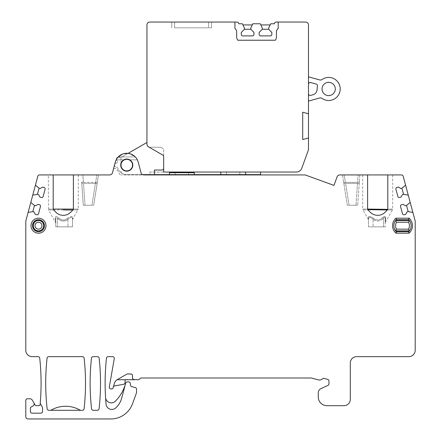 <?xml version="1.0" encoding="UTF-8"?>
<svg xmlns="http://www.w3.org/2000/svg" width="441" height="441" viewBox="0 0 441 441"><rect width="100%" height="100%" fill="white"/><g stroke="black" fill="none" stroke-linecap="round" stroke-linejoin="round"><path stroke-width="0.33" stroke-dasharray="2.21 1.65" d="M160.711 147.233L149.83 147.233A2.883 2.883 0 0 1 146.947 144.35A2.883 2.883 0 0 0 149.83 147.233L160.711 147.233L163.677 148.948L163.677 172.04L163.677 148.948L160.711 147.233M154.444 174.636L154.444 170.022L161.946 170.022A1.731 1.731 0 0 0 163.677 168.291L163.677 156.61A1.731 1.731 0 0 0 162.812 155.111L148.391 146.781A2.883 2.883 0 0 1 146.947 144.284L146.947 24.933A2.883 2.883 0 0 1 149.83 22.05L236.944 22.05A1.731 1.731 0 0 1 238.675 23.781L242.423 23.781L242.963 24.933L252.269 24.933L252.803 23.781L260.306 23.781L260.846 24.933L270.151 24.933L270.686 23.781L274.44 23.781A1.731 1.731 0 0 1 276.171 22.05L305.591 22.05A2.883 2.883 0 0 1 308.474 24.933L308.474 148.832A5.772 5.772 0 0 1 308.127 150.805L301.782 168.247A5.772 5.772 0 0 1 296.358 172.04L163.677 172.04L169.443 172.04L169.443 174.636M146.947 142.471L121.997 156.875A9.52 9.52 0 0 0 121.137 157.431A1.444 1.444 0 0 1 119.555 157.514A2.018 2.018 0 0 0 117.223 160.789L117.708 162.139L116.479 163.109A2.018 2.018 0 0 0 116.479 167.128A1.444 1.444 0 0 1 117.719 168.115A9.52 9.52 0 0 0 126.754 174.636L149.83 174.636L149.83 172.04L163.677 172.04L163.677 168.291M120.988 165.116A5.772 5.772 0 0 1 126.754 159.35A5.772 5.772 0 0 1 132.526 165.116A5.772 5.772 0 0 1 126.754 170.888A5.772 5.772 0 0 1 120.988 165.116A5.772 5.772 0 0 0 126.754 170.888A5.772 5.772 0 0 0 132.526 165.116A5.772 5.772 0 0 0 126.754 159.35A5.772 5.772 0 0 0 120.988 165.116A5.772 5.772 0 0 0 126.754 170.888A5.772 5.772 0 0 0 132.526 165.116A5.772 5.772 0 0 0 126.754 159.35A5.772 5.772 0 0 0 120.988 165.116M194.249 174.636L194.249 172.04L260.592 172.04L149.83 172.04L149.83 174.636L260.592 174.636L260.592 172.04M194.249 172.04L169.443 172.04M116.518 159.195A2.018 2.018 0 0 0 117.229 160.794L117.708 162.139L116.479 163.109A2.018 2.018 0 0 0 116.479 167.128L116.479 167.128A1.444 1.444 0 0 1 117.719 168.115A9.52 9.52 0 0 0 122.615 173.688A2.883 2.883 0 0 1 120.988 171.091A2.883 2.883 0 0 0 122.615 173.688A9.52 9.52 0 0 0 126.754 174.636L142.581 174.636A2.883 2.883 0 0 1 141.054 172.789L138.176 162.056A11.824 11.824 0 0 0 115.333 162.056L112.455 172.789A2.883 2.883 0 0 1 109.671 174.928L39.492 174.928A1.731 1.731 0 0 0 37.821 176.207L25.859 220.858A1.731 1.731 0 0 0 25.799 221.305L25.799 350.303A6.345 6.345 0 0 0 32.143 356.648L38.009 356.648A1.731 1.731 0 0 1 39.729 358.191A230.753 230.753 0 0 1 40.252 402.798A2.729 2.729 0 0 0 40.616 404.16L42.297 407.071A1.731 1.731 0 0 1 42.529 407.936L42.529 411.453A1.731 1.731 0 0 1 40.798 413.178L32.143 413.178A1.731 1.731 0 0 1 30.412 411.453L30.412 408.465A1.731 1.731 0 0 1 31.278 406.966L33.003 405.968A2.31 2.31 0 0 0 33.847 402.82M120.988 163.269L120.988 157.531A1.444 1.444 0 0 0 121.137 157.431A9.52 9.52 0 0 1 121.997 156.875L128.072 153.369M117.824 157.365A2.018 2.018 0 0 1 119.555 157.514A1.444 1.444 0 0 0 120.988 157.531L120.988 166.968M174.636 22.05L211.559 22.05L174.636 22.05L174.636 27.822L208.676 27.822L174.636 27.822L174.636 22.05M171.753 22.05L171.753 27.822L171.753 22.05M211.559 27.822L208.676 27.822L211.559 27.822L211.559 22.05L211.559 27.822M208.676 22.05L208.676 27.822L208.676 22.05M242.963 24.933L244.441 28.108L244.441 29.26M250.786 29.26L253.961 32.436L253.961 34.453A1.444 1.444 0 0 1 252.517 35.897L242.71 35.897A1.444 1.444 0 0 1 241.266 34.453L241.266 32.436L244.441 29.255M252.269 24.933L250.786 28.108M260.846 24.933L262.323 28.108L262.323 29.26M268.668 29.26L271.843 32.436L271.843 34.453A1.444 1.444 0 0 1 270.399 35.897L260.592 35.897A1.444 1.444 0 0 1 259.154 34.453L259.154 32.436L262.329 29.255M270.151 24.933L268.668 28.108M308.474 101.083L308.474 76.855L308.474 101.083L319.648 98.012A2.883 2.883 0 0 1 322.062 98.431A11.538 11.538 0 0 0 340.204 88.972A11.538 11.538 0 0 0 322.062 79.507A2.883 2.883 0 0 1 319.648 79.926L308.474 76.855M308.474 138.005L302.708 139.549L302.708 112.229L308.474 113.778M335.303 88.972A6.632 6.632 0 0 1 328.666 95.603A6.632 6.632 0 0 1 322.035 88.972A6.632 6.632 0 0 1 328.666 82.335A6.632 6.632 0 0 1 335.303 88.972M308.474 84.209L308.59 83.586M308.932 83.035L309.428 82.665M310.662 82.539L316.252 84.077A1.731 1.731 0 0 1 317.476 86.166A11.538 11.538 0 0 0 317.129 89.137A5.772 5.772 0 0 1 312.889 94.787L310.668 95.394A1.731 1.731 0 0 1 308.474 93.729M234.921 22.05L234.921 28.544A4.041 4.041 0 0 1 236.652 31.857L236.652 36.763A5.772 5.772 0 0 0 237.809 40.225L275.305 40.225A5.772 5.772 0 0 0 276.457 36.763L276.457 31.857A4.041 4.041 0 0 1 278.188 28.544L278.188 22.05M220.787 174.636L220.787 172.04M245.593 172.04L245.593 174.636M175.215 172.04L175.215 174.636L175.215 172.04M226.558 172.04L226.558 174.636L226.558 172.04M188.483 172.04L188.483 174.636L188.483 172.04M239.827 172.04L239.827 174.636L239.827 172.04M40.252 402.798L40.252 403.95A1.731 1.731 0 0 1 38.521 405.681L36.498 405.681A1.731 1.731 0 0 1 34.999 404.816L32.336 400.202A2.883 2.883 0 0 0 29.839 398.758L27.529 398.758A1.731 1.731 0 0 0 25.799 400.489L25.799 416.64A2.31 2.31 0 0 0 28.108 418.95L110.829 418.95A23.075 23.075 0 0 0 132.515 403.769L136.456 392.931A1.731 1.731 0 0 0 136.561 392.341L136.561 389.232A1.731 1.731 0 0 0 135.282 387.556L131.324 386.498A0.865 0.865 0 0 1 130.696 385.814L130.26 383.345A1.731 1.731 0 0 0 128.557 381.912L127.355 381.912A1.731 1.731 0 0 0 125.685 383.196L121.655 398.217A20.192 20.192 0 0 1 115.696 407.969A5.772 5.772 0 0 1 106.083 404.215A230.753 230.753 0 0 1 106.479 358.191A1.731 1.731 0 0 1 108.199 356.648L112.576 356.648A1.731 1.731 0 0 1 114.28 358.676L109.296 386.922A1.731 1.731 0 0 0 111.005 388.951L111.496 388.951A1.731 1.731 0 0 0 113.155 387.705L113.331 387.104A1.731 1.731 0 0 1 114.693 385.881L123.596 384.309A1.731 1.731 0 0 0 125.024 382.606L125.024 380.991A1.731 1.731 0 0 1 127.934 379.723L138.292 379.723A1.731 1.731 0 0 0 139.791 378.858A1.731 1.731 0 0 1 141.291 377.992L311.065 377.992A1.731 1.731 0 0 1 311.511 378.047L318.242 379.855A4.614 4.614 0 0 0 322.52 378.825M322.525 378.825L324.141 378.433L327.674 379.376A1.731 1.731 0 0 1 328.953 381.052L328.953 383.813A1.731 1.731 0 0 1 327.955 385.379L320.949 388.648A4.614 4.614 0 0 0 318.281 392.832L318.281 397.027A8.655 8.655 0 0 0 326.935 405.681L343.952 405.681A6.345 6.345 0 0 0 350.303 399.337L350.303 362.993A6.345 6.345 0 0 1 356.648 356.648L408.857 356.648A6.345 6.345 0 0 0 415.202 350.303L415.202 221.305A1.731 1.731 0 0 0 415.141 220.858L403.179 176.207A1.731 1.731 0 0 0 401.508 174.928L339.802 174.928A2.883 2.883 0 0 0 337.089 176.824L333.964 185.407L305.161 174.928L143.838 174.928A2.883 2.883 0 0 1 141.054 172.789L138.176 162.056A11.824 11.824 0 0 0 137.333 159.835A11.824 11.824 0 0 1 138.176 162.056L141.054 172.789A2.883 2.883 0 0 0 143.838 174.928L121.121 174.928L143.838 174.928M47.126 408.757A230.753 230.753 0 0 1 47.06 358.191A1.731 1.731 0 0 1 48.78 356.648L82.428 356.648A1.731 1.731 0 0 1 84.148 358.191A230.753 230.753 0 0 1 84.088 408.757A1.731 1.731 0 0 1 82.368 410.295L48.846 410.295A1.731 1.731 0 0 1 47.126 408.757M120.696 165.116A6.058 6.058 0 0 1 126.754 159.063A6.058 6.058 0 0 1 132.813 165.116A6.058 6.058 0 0 1 126.754 171.174A6.058 6.058 0 0 1 123.794 159.835C125.768 158.81 127.741 158.81 129.715 159.835A6.058 6.058 0 0 1 126.754 171.174A6.058 6.058 0 0 1 120.696 165.116A6.058 6.058 0 0 0 126.754 171.174A6.058 6.058 0 0 0 129.715 159.835C127.741 158.81 125.768 158.81 123.794 159.835A6.058 6.058 0 0 0 120.696 165.116M97.428 356.648L93.2 356.648A1.731 1.731 0 0 0 91.48 358.191A230.753 230.753 0 0 0 91.546 408.757A1.731 1.731 0 0 0 93.266 410.295L97.367 410.295A1.731 1.731 0 0 0 99.087 408.757A230.753 230.753 0 0 0 99.148 358.191A1.731 1.731 0 0 0 97.428 356.648M44.117 225.693A5.623 5.623 0 0 1 38.494 231.316A5.623 5.623 0 0 1 32.866 225.693A5.623 5.623 0 0 1 38.494 220.07A5.623 5.623 0 0 1 44.117 225.693M44.695 225.693A6.202 6.202 0 0 0 38.494 219.491A6.202 6.202 0 0 0 32.292 225.693A6.202 6.202 0 0 0 38.494 231.894A6.202 6.202 0 0 0 44.695 225.693A6.202 6.202 0 0 1 38.494 231.894A6.202 6.202 0 0 1 32.292 225.693A6.202 6.202 0 0 1 38.494 219.491A6.202 6.202 0 0 1 44.695 225.693M33.301 225.693A5.193 5.193 0 0 1 38.494 220.5A5.193 5.193 0 0 1 43.681 225.693A5.193 5.193 0 0 1 38.494 230.886A5.193 5.193 0 0 1 33.301 225.693A5.193 5.193 0 0 1 38.494 220.5A5.193 5.193 0 0 1 43.681 225.693A5.193 5.193 0 0 1 38.494 230.886A5.193 5.193 0 0 1 33.301 225.693M396.31 219.651L395.588 220.5L409.43 220.5L408.708 219.651M408.542 219.491L409.083 220.07L408.542 219.491L396.476 219.491L408.542 219.491M408.587 231.85L409.43 230.886L395.588 230.886L396.431 231.85M396.476 231.894L395.935 231.316L396.476 231.894L408.542 231.894L396.476 231.894M395.588 220.5A8.655 8.655 0 0 0 395.588 230.886A8.655 8.655 0 0 1 395.588 220.5M50.417 410.295L80.791 410.295L50.417 410.295A1.731 1.731 0 0 0 51.277 410.069A28.847 28.847 0 0 1 79.931 410.069A1.731 1.731 0 0 0 80.791 410.295M115.333 162.056A11.824 11.824 0 0 1 116.176 159.835A11.824 11.824 0 0 0 115.333 162.056L113.585 168.578L114.792 168.578A2.883 2.883 0 0 1 117.289 170.022L119.621 174.063A1.731 1.731 0 0 0 121.121 174.928A1.731 1.731 0 0 1 119.621 174.063L117.289 170.022A2.883 2.883 0 0 0 114.792 168.578L113.585 168.578M118.205 156.952L135.304 156.952L118.205 156.952L116.176 159.835L118.205 156.952C123.904 151.952 129.604 151.952 135.304 156.952L137.333 159.835L135.304 156.952L128.893 153.49L122.482 154.091M73.393 174.928L78.294 174.928L73.393 174.928L73.393 208.825L72.986 209.938L78.063 209.938L72.986 209.938M53.201 174.928L48.301 174.928L53.201 174.928L53.223 209.078L48.301 209.078L53.223 209.078L53.615 209.938L48.532 209.938L55.798 222.992L55.798 218.995L55.798 226.845L72.528 226.845L72.528 218.747C72.159 216.807 70.621 216.989 67.914 219.298C64.618 221.895 61.156 221.597 57.528 218.405C56.465 216.873 55.886 217.071 55.798 218.995L55.268 218.13L55.566 222.126L55.268 218.13L55.798 218.995L55.798 226.845L57.528 226.845L57.528 218.405C61.156 221.597 64.618 221.895 67.914 219.298C70.797 216.873 72.335 216.685 72.528 218.747L72.528 226.845L57.528 226.845L57.528 218.405C56.431 216.895 55.858 217.093 55.798 218.995M81.183 174.928L98.486 174.928L82.875 174.928L83.393 182.37A1.731 0.59 176 0 1 81.668 181.901L83.299 205.247L81.668 181.901A1.731 0.59 176 0 0 83.393 182.37L83.503 183.357L81.778 183.478L83.503 183.357L83.393 182.37L95.647 182.37L95.399 183.357L97.108 183.632L93.685 205.247L97.362 182.05L97.108 183.632L95.399 183.357L95.647 182.37A1.731 0.584 -171 0 0 97.362 182.05L98.486 174.928L97.362 182.05A1.731 0.584 -171 0 1 95.647 182.37L96.827 174.928L95.647 182.37L83.393 182.37L82.875 174.928M125.668 383.251L121.655 398.217L125.668 383.251A40.385 40.385 0 0 1 115.432 401.139A5.772 5.772 0 0 1 105.564 397.446A230.753 230.753 0 0 0 106.083 404.215A230.753 230.753 0 0 1 105.564 397.446M121.655 398.217A20.192 20.192 0 0 1 115.696 407.969A5.772 5.772 0 0 1 106.083 404.215A5.772 5.772 0 0 0 115.696 407.969A20.192 20.192 0 0 0 121.655 398.217M113.331 387.104L115.073 381.768M131.644 374.177L126.749 374.183L115.977 380.616M132.526 377.992L132.129 374.585M132.917 379.089L133.403 379.497M412.886 212.441L408.184 211.608L407.071 211.906L405.643 214.381L404.248 214.756A1.444 1.444 0 0 1 402.484 213.736L400.544 206.493A1.444 1.444 0 0 1 401.564 204.723L402.953 204.348L405.428 205.776L406.541 205.478L410.196 202.413M408.256 195.165L403.554 194.338L402.44 194.635L401.012 197.105L399.618 197.48A1.444 1.444 0 0 1 397.854 196.46L395.913 189.217A1.444 1.444 0 0 1 396.933 187.447L398.328 187.078L400.797 188.505L401.911 188.208L405.571 185.137M387.799 174.928L392.699 174.928L387.799 174.928L387.777 209.078L392.699 209.078L387.777 209.078M367.607 174.928L362.706 174.928L367.607 174.928L367.623 209.078L362.706 209.078L367.623 209.078M359.817 174.928L342.514 174.928L359.817 174.928L357.701 205.247L359.817 174.928M362.706 174.928L362.706 209.078L362.937 209.938L368.014 209.938L362.937 209.938L368.241 219.127L368.147 217.882C368.285 215.831 370.137 216.018 373.698 218.433L373.086 219.298C376.382 221.895 379.844 221.597 383.472 218.405C384.535 216.873 385.114 217.071 385.202 218.995L385.202 222.992L385.732 218.13L385.434 222.126L392.468 209.938L387.402 209.927M387.292 210.048L385.043 212.292M384.243 213.014L383.361 213.659M382.386 214.216L381.322 214.684M376.449 215.258L375.236 215.037M374.084 214.684L373.02 214.216M372.044 213.659L371.162 213.014M368.114 210.048L370.357 212.292M368.444 219.69L368.147 217.882C368.285 215.831 370.137 216.018 373.698 218.433C376.846 220.847 379.861 220.55 382.744 217.54C384.635 215.952 385.632 216.151 385.732 218.13C385.638 216.151 384.64 215.958 382.744 217.54C379.436 220.627 376.421 220.924 373.698 218.433L373.086 219.298C370.203 216.873 368.665 216.685 368.472 218.747L368.472 219.993L368.472 218.747C368.841 216.807 370.379 216.989 373.086 219.298L373.086 226.845L368.472 226.845L368.472 218.747L368.472 226.845L383.472 226.845L373.086 226.845L373.086 219.298C376.382 221.895 379.844 221.597 383.472 218.405C384.569 216.895 385.142 217.093 385.202 218.995L385.236 222.65M382.744 217.54L383.472 218.405L383.472 226.845L385.202 226.845L383.472 226.845L383.472 218.405L382.744 217.54M385.732 218.13L385.202 218.995L385.202 226.845L385.202 218.995L385.202 222.992L385.202 218.995L385.732 218.13M368.147 217.882L368.472 219.993L368.147 217.882M355.964 205.247L347.315 205.247L343.892 183.632L347.315 205.247L349.068 205.247L345.601 183.357L343.892 183.632L343.638 182.05L343.892 183.632L345.601 183.357L349.068 205.247L357.701 205.247L355.964 205.247L357.497 183.357L359.222 183.478L357.497 183.357L357.607 182.37A1.731 0.59 -176 0 0 359.332 181.901A1.731 0.59 -176 0 1 357.607 182.37L357.497 183.357L345.601 183.357L357.497 183.357L355.964 205.247M343.638 182.05L342.514 174.928L343.638 182.05A1.731 0.584 171 0 0 345.353 182.37A1.731 0.584 171 0 1 343.638 182.05L343.892 183.632L343.638 182.05M35.429 185.137L39.089 188.208L40.203 188.505L42.672 187.078L44.067 187.447A1.444 1.444 0 0 1 45.087 189.217L43.146 196.46A1.444 1.444 0 0 1 41.382 197.48L39.988 197.105L38.56 194.635L37.446 194.338L32.744 195.165M30.804 202.413L34.459 205.478L35.572 205.776L38.047 204.348L39.436 204.723A1.444 1.444 0 0 1 40.456 206.493L38.516 213.736A1.444 1.444 0 0 1 36.752 214.756L35.357 214.381L33.929 211.906L32.816 211.608L28.114 212.441M78.294 174.928L78.294 209.078L73.377 209.078L78.294 209.078L72.759 219.127L72.853 217.882C72.715 215.831 70.863 216.018 67.302 218.433L67.914 219.298L67.914 226.845L67.914 219.298L67.302 218.433C64.154 220.847 61.139 220.55 58.256 217.54C56.365 215.952 55.368 216.151 55.268 218.13C55.362 216.151 56.36 215.958 58.256 217.54L57.528 218.405L58.256 217.54C61.564 220.627 64.579 220.924 67.302 218.433C70.863 216.018 72.715 215.831 72.853 217.882L72.556 219.69M72.886 210.048L70.643 212.292M69.838 213.014L68.956 213.659M67.98 214.216L66.916 214.684M62.043 215.258L60.83 215.037M59.678 214.684L58.614 214.216M57.639 213.659L56.757 213.014M55.957 212.292L53.708 210.048M72.759 219.127L72.853 217.882L72.759 219.127M85.036 205.247L93.685 205.247L91.932 205.247L95.399 183.357L91.932 205.247L83.299 205.247L85.036 205.247L83.503 183.357L95.399 183.357L83.503 183.357L85.036 205.247M129.715 159.835L137.333 159.835L129.715 159.835M116.176 159.835L123.794 159.835L116.176 159.835M392.699 174.928L392.699 209.078L392.468 209.938L387.385 209.938M357.607 182.37L345.353 182.37L344.173 174.928L345.353 182.37L357.607 182.37L358.125 174.928L357.607 182.37M63.322 209.938L48.532 209.938L48.301 174.928M359.222 183.478L359.332 181.901M81.778 183.478L81.668 181.901M97.362 182.05L97.108 183.632L97.362 182.05"/><path stroke-width="0.66" d="M163.677 172.04L296.358 172.04A5.772 5.772 0 0 0 301.782 168.247L308.127 150.805A5.772 5.772 0 0 0 308.474 148.832L308.474 24.933A2.883 2.883 0 0 0 305.591 22.05L278.188 22.05L278.188 28.544A4.041 4.041 0 0 0 276.457 31.857L276.457 36.763A5.772 5.772 0 0 1 275.305 40.225L237.809 40.225A5.772 5.772 0 0 1 236.652 36.763L236.652 31.857A4.041 4.041 0 0 0 234.921 28.544L234.921 22.05L149.83 22.05A2.883 2.883 0 0 0 146.947 24.933L146.947 144.284A2.883 2.883 0 0 0 148.391 146.781L162.812 155.111A1.731 1.731 0 0 1 163.677 156.61L163.677 172.04M73.393 174.928L53.201 174.928L53.201 208.825A1.731 1.731 0 0 0 53.708 210.048L55.957 212.292A10.386 10.386 0 0 0 70.643 212.292L72.886 210.048A1.731 1.731 0 0 0 73.393 208.825L73.393 174.928L109.671 174.928A2.883 2.883 0 0 0 112.455 172.789L115.333 162.056A11.824 11.824 0 0 1 138.176 162.056L141.054 172.789A2.883 2.883 0 0 0 143.838 174.928A2.883 2.883 0 0 1 142.581 174.636L260.592 174.636L260.592 172.04M194.249 174.636L194.249 172.04M220.787 172.04L220.787 174.636M120.988 166.968L120.988 163.269M128.072 153.369L146.947 142.471M308.474 113.778L302.708 112.229L302.708 139.549L308.474 138.005M234.921 22.05L236.944 22.05A1.731 1.731 0 0 1 238.675 23.781L242.423 23.781L244.441 28.108L244.441 29.26L241.266 32.436L241.266 34.453A1.444 1.444 0 0 0 242.71 35.897L252.517 35.897A1.444 1.444 0 0 0 253.961 34.453L253.961 32.436L250.786 29.26L250.786 28.108L252.803 23.781L260.306 23.781L262.323 28.108L262.323 29.26L259.154 32.436L259.154 34.453A1.444 1.444 0 0 0 260.592 35.897L270.399 35.897A1.444 1.444 0 0 0 271.843 34.453L271.843 32.436L268.668 29.26L268.668 28.108L270.686 23.781L274.44 23.781A1.731 1.731 0 0 1 276.171 22.05L278.188 22.05M244.441 28.974L244.441 29.255L250.78 29.249L250.786 28.108M252.269 24.933L242.963 24.933M262.323 28.974L262.329 29.255L268.668 29.249L268.668 28.108M260.846 24.933L270.151 24.933M322.035 88.972A6.632 6.632 0 0 0 328.666 95.603A6.632 6.632 0 0 0 335.303 88.972A6.632 6.632 0 0 0 328.666 82.335A6.632 6.632 0 0 0 322.035 88.972M308.474 93.729A1.731 1.731 0 0 0 310.668 95.394L312.889 94.787A5.772 5.772 0 0 0 317.129 89.137A11.538 11.538 0 0 1 317.476 86.166A1.731 1.731 0 0 0 316.252 84.077L310.662 82.539A1.731 1.731 0 0 0 308.474 84.209M308.474 76.855L319.648 79.926A2.883 2.883 0 0 0 322.062 79.507A11.538 11.538 0 0 1 340.204 88.972A11.538 11.538 0 0 1 322.062 98.431A2.883 2.883 0 0 0 319.648 98.012L308.474 101.083M308.59 83.586L308.932 83.035M309.428 82.665L310.668 82.544M116.518 159.195A2.018 2.018 0 0 1 117.824 157.365M154.444 174.636L154.444 170.022L161.946 170.022A1.731 1.731 0 0 0 163.677 168.291M169.443 174.636L169.443 172.04M132.526 165.116A5.772 5.772 0 0 1 126.754 170.888A5.772 5.772 0 0 1 120.988 165.116A5.772 5.772 0 0 1 126.754 159.35A5.772 5.772 0 0 1 132.526 165.116M245.593 172.04L245.593 174.636M97.428 356.648L93.2 356.648A1.731 1.731 0 0 0 91.48 358.191A230.753 230.753 0 0 0 91.546 408.757A1.731 1.731 0 0 0 93.266 410.295L97.367 410.295A1.731 1.731 0 0 0 99.087 408.757A230.753 230.753 0 0 0 99.148 358.191A1.731 1.731 0 0 0 97.428 356.648M133.403 379.497L138.292 379.723A1.731 1.731 0 0 0 139.791 378.858A1.731 1.731 0 0 1 141.291 377.992L311.065 377.992A1.731 1.731 0 0 1 311.511 378.047L318.253 379.855A4.614 4.614 0 0 0 322.525 378.825A1.731 1.731 0 0 1 324.141 378.433L327.674 379.376A1.731 1.731 0 0 1 328.953 381.052L328.953 383.813A1.731 1.731 0 0 1 327.955 385.379L320.949 388.648A4.614 4.614 0 0 0 318.281 392.832L318.281 397.027A8.655 8.655 0 0 0 326.935 405.681L343.952 405.681A6.345 6.345 0 0 0 350.303 399.337L350.303 362.993A6.345 6.345 0 0 1 356.648 356.648L408.857 356.648A6.345 6.345 0 0 0 415.202 350.303L415.202 221.305A1.731 1.731 0 0 0 415.141 220.858L412.886 212.441L408.184 211.608L406.541 205.478L405.428 205.776L402.953 204.348L401.564 204.723A1.444 1.444 0 0 0 400.544 206.493L402.484 213.736A1.444 1.444 0 0 0 404.248 214.756L405.643 214.381L407.071 211.906L408.184 211.608M113.331 387.104A1.731 1.731 0 0 1 114.693 385.881L123.596 384.309A1.731 1.731 0 0 0 125.024 382.606L125.024 380.991A1.731 1.731 0 0 1 125.58 379.723L134.257 379.723A1.731 1.731 0 0 1 132.526 377.992L132.526 375.682A1.731 1.731 0 0 0 130.795 373.951L127.614 373.951A1.731 1.731 0 0 0 126.749 374.183L117.141 379.734A5.772 5.772 0 0 0 114.484 383.124L113.155 387.705A1.731 1.731 0 0 1 111.496 388.951L111.005 388.951A1.731 1.731 0 0 1 109.296 386.922L114.28 358.676A1.731 1.731 0 0 0 112.576 356.648L108.199 356.648A1.731 1.731 0 0 0 106.479 358.191A230.753 230.753 0 0 0 106.083 404.215A5.772 5.772 0 0 0 115.696 407.969A20.192 20.192 0 0 0 121.655 398.217L125.685 383.196A1.731 1.731 0 0 1 127.355 381.912L128.557 381.912A1.731 1.731 0 0 1 130.26 383.345L130.696 385.814A0.865 0.865 0 0 0 131.324 386.498L135.282 387.556A1.731 1.731 0 0 1 136.561 389.232L136.561 392.341A1.731 1.731 0 0 1 136.456 392.931L132.515 403.769A23.075 23.075 0 0 1 110.829 418.95L28.108 418.95A2.31 2.31 0 0 1 25.799 416.64L25.799 400.489A1.731 1.731 0 0 1 27.529 398.758L29.839 398.758A2.883 2.883 0 0 1 32.336 400.202L33.847 402.82A2.31 2.31 0 0 1 33.003 405.968L31.278 406.966A1.731 1.731 0 0 0 30.412 408.465L30.412 411.453A1.731 1.731 0 0 0 32.143 413.178L40.798 413.178A1.731 1.731 0 0 0 42.529 411.453L42.529 407.936A1.731 1.731 0 0 0 42.297 407.071L40.616 404.16A2.729 2.729 0 0 1 40.252 402.798A230.753 230.753 0 0 0 39.729 358.191A1.731 1.731 0 0 0 38.009 356.648L32.143 356.648A6.345 6.345 0 0 1 25.799 350.303L25.799 221.305A1.731 1.731 0 0 1 25.859 220.858L28.114 212.441L32.816 211.608L33.929 211.906L35.357 214.381L36.752 214.756A1.444 1.444 0 0 0 38.516 213.736L40.456 206.493A1.444 1.444 0 0 0 39.436 204.723L38.047 204.348L35.572 205.776L34.459 205.478L30.804 202.413L32.744 195.165L37.446 194.338L38.56 194.635L39.988 197.105L41.382 197.48A1.444 1.444 0 0 0 43.146 196.46L45.087 189.217A1.444 1.444 0 0 0 44.067 187.447L42.672 187.078L40.203 188.505L39.089 188.208L35.429 185.137L37.821 176.207A1.731 1.731 0 0 1 39.492 174.928L53.201 174.928M401.911 188.208L400.797 188.505L398.328 187.078L396.933 187.447A1.444 1.444 0 0 0 395.913 189.217L397.854 196.46A1.444 1.444 0 0 0 399.618 197.48L401.012 197.105L402.44 194.635L403.554 194.338L401.911 188.208L405.571 185.137L403.179 176.207A1.731 1.731 0 0 0 401.508 174.928L339.802 174.928A2.883 2.883 0 0 0 337.089 176.824L333.964 185.407L305.161 174.928L143.838 174.928M367.607 174.928L367.607 208.825A1.731 1.731 0 0 0 368.114 210.048L370.357 212.292A10.386 10.386 0 0 0 385.043 212.292L387.292 210.048A1.731 1.731 0 0 0 387.799 208.825L387.799 174.928M403.554 194.338L408.256 195.165L410.196 202.413L406.541 205.478M395.968 218.19A9.95 9.95 0 0 0 395.968 233.19L409.05 233.19A9.95 9.95 0 0 0 409.05 218.19L395.968 218.19L396.476 219.491A8.655 8.655 0 0 0 396.476 231.894L395.968 233.19M82.428 356.648L48.78 356.648A1.731 1.731 0 0 0 47.06 358.191A230.753 230.753 0 0 0 47.126 408.757A1.731 1.731 0 0 0 48.846 410.295L82.368 410.295A1.731 1.731 0 0 0 84.088 408.757A230.753 230.753 0 0 0 84.148 358.191A1.731 1.731 0 0 0 82.428 356.648M132.813 165.116A6.058 6.058 0 0 0 126.754 159.063A6.058 6.058 0 0 0 120.696 165.116A6.058 6.058 0 0 0 126.754 171.174A6.058 6.058 0 0 0 132.813 165.116M45.991 225.693A7.497 7.497 0 0 0 38.494 218.19A7.497 7.497 0 0 0 30.991 225.693A7.497 7.497 0 0 0 38.494 233.19A7.497 7.497 0 0 0 45.991 225.693M44.117 225.693A5.623 5.623 0 0 0 38.494 220.07A5.623 5.623 0 0 0 32.866 225.693A5.623 5.623 0 0 0 38.494 231.316A5.623 5.623 0 0 0 44.117 225.693M43.681 225.693A5.193 5.193 0 0 0 38.494 220.5A5.193 5.193 0 0 0 33.301 225.693A5.193 5.193 0 0 0 38.494 230.886A5.193 5.193 0 0 0 43.681 225.693M396.476 231.894L395.935 231.316L409.083 231.316L408.542 231.894A8.655 8.655 0 0 0 408.542 219.491L409.083 220.07L395.935 220.07L396.476 219.491M409.083 231.316L395.935 231.321M396.514 229.155A6.924 6.924 0 0 1 396.514 222.231L395.588 220.5L409.43 220.5L408.504 222.231A6.924 6.924 0 0 1 408.504 229.155L409.43 230.886A8.655 8.655 0 0 0 409.43 220.5A8.655 8.655 0 0 1 409.43 230.886L395.588 230.886L396.514 229.155L408.504 229.155M409.05 233.19L408.542 231.894M408.542 219.491L409.05 218.19M395.935 220.07L409.083 220.07M50.417 410.295A1.731 1.731 0 0 0 51.277 410.069A28.847 28.847 0 0 1 79.931 410.069A1.731 1.731 0 0 0 80.791 410.295M113.585 168.578L115.333 162.056M82.875 174.928L81.183 174.928M32.744 195.165L35.429 185.137M28.114 212.441L30.804 202.413M33.847 402.82L34.999 404.816A1.731 1.731 0 0 0 36.498 405.681L38.521 405.681A1.731 1.731 0 0 0 40.252 403.95L40.252 402.798M125.58 379.723L117.152 379.729M115.977 380.616L115.073 381.768M132.526 377.992L132.917 379.089M131.644 374.177L132.129 374.585M410.196 202.413L412.886 212.441M405.571 185.137L408.256 195.165M387.292 210.048L387.799 208.825M387.711 209.359L367.623 209.078L367.7 209.381M385.043 212.292L384.243 213.014M383.361 213.659L382.386 214.216M381.322 214.684L380.17 215.037M379.96 215.087L379.161 215.23M378.957 215.258L377.81 215.335M377.705 215.335L376.449 215.258M375.236 215.037L374.084 214.684M373.02 214.216L372.044 213.659M371.162 213.014L370.357 212.292M367.623 209.078L368.114 210.048M367.844 209.69L387.385 209.938M105.564 397.446A5.772 5.772 0 0 0 115.432 401.139A40.385 40.385 0 0 0 125.668 383.251M39.089 188.208L37.446 194.338M34.459 205.478L32.816 211.608M72.886 210.048L63.322 209.938M53.223 209.078L73.377 209.078L73.3 209.376M70.643 212.292L69.838 213.014M68.956 213.659L67.98 214.216M66.916 214.684L65.764 215.037M65.555 215.087L64.761 215.23M64.551 215.258L63.405 215.335M63.3 215.335L62.043 215.258M60.83 215.037L59.678 214.684M58.614 214.216L57.639 213.659M56.757 213.014L55.957 212.292M53.422 209.668L53.708 210.048M122.482 154.091L118.221 156.93M194.249 172.712L169.443 172.712M35.032 225.693A3.462 3.462 0 0 1 38.494 222.231A3.462 3.462 0 0 1 41.95 225.693A3.462 3.462 0 0 1 38.494 229.155A3.462 3.462 0 0 1 35.032 225.693M396.514 222.231L408.504 222.231"/></g></svg>
